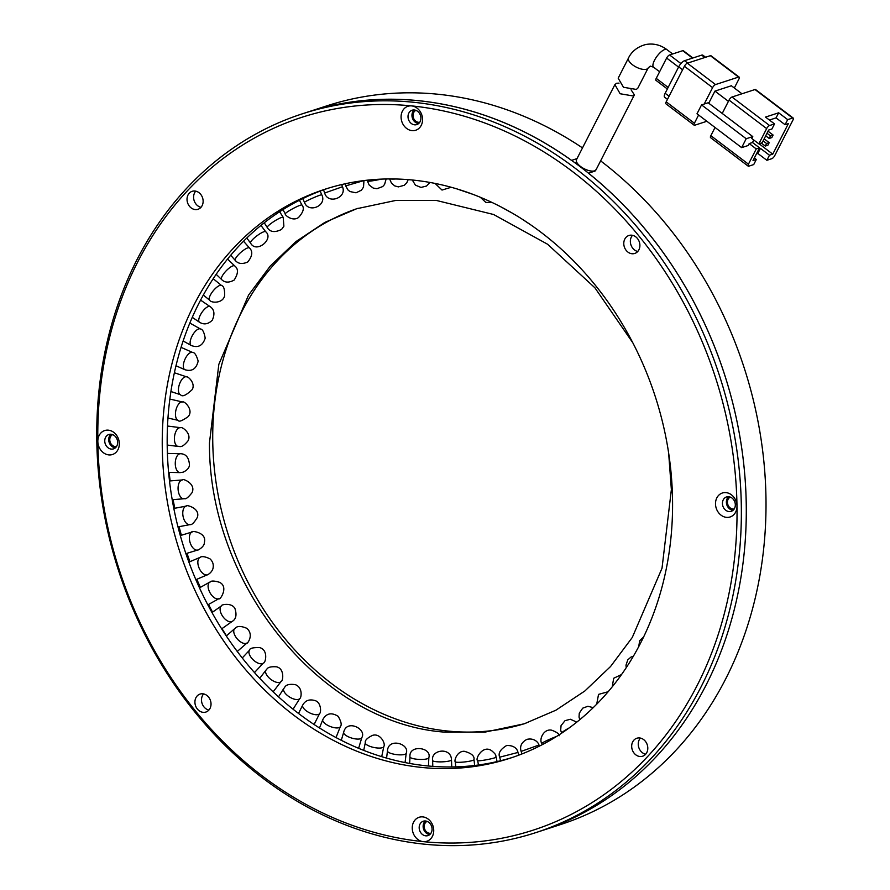 <?xml version="1.0" encoding="UTF-8"?>
<svg xmlns="http://www.w3.org/2000/svg" width="890" height="890" viewBox="0 0 890 890"><rect width="100%" height="100%" fill="white"/><g stroke="black" fill="none" stroke-linecap="round" stroke-linejoin="round"><path stroke-width="1.33" d="M97.833 441.451A12.594 10.524 -108 0 0 108.769 454.901A12.594 10.524 -108 0 0 119.316 443.62A12.594 10.524 -108 0 0 108.38 430.17A12.594 10.524 -108 0 0 97.833 441.451A374.734 313.224 72 0 1 411.625 105.899A374.734 313.224 72 0 1 736.987 506.076A12.594 10.524 -108 0 0 726.051 492.626A12.594 10.524 -108 0 0 715.504 503.907A12.594 10.524 -108 0 0 726.44 517.357A12.594 10.524 -108 0 0 736.987 506.076A374.734 313.224 72 0 1 423.184 841.629A12.594 10.524 -108 0 0 433.73 830.359A12.594 10.524 -108 0 0 422.795 816.898A12.594 10.524 -108 0 0 412.248 828.178A12.594 10.524 -108 0 0 423.184 841.629A374.734 313.224 72 0 1 97.833 441.451M117.647 442.33A7.554 6.319 72 0 1 113.542 448.86A7.554 6.319 72 0 1 104.753 441.028A7.554 6.319 72 0 1 108.858 434.498A7.554 6.319 72 0 1 117.647 442.33M115.389 447.826A7.554 6.319 72 0 1 108.702 439.749A7.554 6.319 72 0 1 110.961 434.253M162.28 447.97A299.151 250.057 -108 0 0 510.003 758.236A299.151 250.057 -108 0 0 672.54 499.557A299.151 250.057 -108 0 0 324.817 189.292A299.151 250.057 -108 0 0 162.28 447.97M512.462 757.412A299.151 250.057 72 0 1 167.209 446.357A299.151 250.057 72 0 1 327.286 188.513M637.752 251.47A9.445 7.899 72 0 1 630.354 241.513A9.445 7.899 72 0 1 632.501 235.327A9.445 7.899 72 0 0 630.354 241.513A9.445 7.899 72 0 0 637.752 251.47M623.779 243.649A9.445 7.899 -108 0 0 634.759 253.45A9.445 7.899 -108 0 0 639.899 245.284A9.445 7.899 -108 0 0 628.919 235.483A9.445 7.899 -108 0 0 623.779 243.649M645.651 754.231A9.445 7.899 72 0 1 638.252 744.274A9.445 7.899 72 0 1 640.399 738.077A9.445 7.899 72 0 0 638.252 744.274A9.445 7.899 72 0 0 645.651 754.231M631.678 746.41A9.445 7.899 -108 0 0 642.658 756.211A9.445 7.899 -108 0 0 647.798 748.045A9.445 7.899 -108 0 0 636.817 738.244A9.445 7.899 -108 0 0 631.678 746.41M208.894 710.064A9.445 7.899 72 0 1 201.496 700.107A9.445 7.899 72 0 1 203.632 693.911A9.445 7.899 72 0 0 201.496 700.107A9.445 7.899 72 0 0 208.894 710.064M194.921 702.243A9.445 7.899 -108 0 0 205.902 712.044A9.445 7.899 -108 0 0 211.03 703.879A9.445 7.899 -108 0 0 200.05 694.078A9.445 7.899 -108 0 0 194.921 702.243M200.995 207.314A9.445 7.899 72 0 1 193.597 197.346A9.445 7.899 72 0 1 195.733 191.161A9.445 7.899 72 0 0 193.597 197.346A9.445 7.899 72 0 0 200.995 207.314M187.022 199.494A9.445 7.899 -108 0 0 198.003 209.284A9.445 7.899 -108 0 0 203.131 201.118A9.445 7.899 -108 0 0 192.151 191.317A9.445 7.899 -108 0 0 187.022 199.494M96.788 440.639A377.883 315.861 72 0 1 302.099 113.898A377.883 315.861 72 0 1 741.314 505.82A377.883 315.861 72 0 1 536.003 832.562A377.883 315.861 72 0 1 96.788 440.639M432.073 829.068A7.554 6.319 72 0 1 427.968 835.599A7.554 6.319 72 0 1 419.179 827.756A7.554 6.319 72 0 1 423.284 821.225A7.554 6.319 72 0 1 432.073 829.068M735.318 504.786A7.554 6.319 72 0 1 731.213 511.327A7.554 6.319 72 0 1 722.435 503.484A7.554 6.319 72 0 1 726.54 496.954A7.554 6.319 72 0 1 735.318 504.786M401.079 117.18A12.594 10.524 -108 0 0 412.014 130.63A12.594 10.524 -108 0 0 422.561 119.349A12.594 10.524 -108 0 0 411.625 105.899A12.594 10.524 -108 0 0 401.079 117.18M420.903 118.059A7.554 6.319 72 0 1 416.798 124.589A7.554 6.319 72 0 1 408.009 116.757A7.554 6.319 72 0 1 412.115 110.215A7.554 6.319 72 0 1 420.903 118.059M577.009 158.609L571.536 160.389A377.883 315.861 -108 0 0 307.028 112.296A377.883 315.861 72 0 1 746.243 504.207A377.883 315.861 72 0 1 540.942 830.948A377.883 315.861 -108 0 0 746.243 504.207A377.883 315.861 -108 0 0 588.457 173.205L595.032 171.069L596.589 168.733M425.387 820.981A7.554 6.319 -108 0 0 423.128 826.476A7.554 6.319 -108 0 0 429.803 834.553M728.643 496.709A7.554 6.319 -108 0 0 726.374 502.205A7.554 6.319 -108 0 0 733.06 510.282M414.217 109.971A7.554 6.319 -108 0 0 411.959 115.466A7.554 6.319 -108 0 0 418.634 123.554M628.529 57.95A11.025 4.65 -152.9 0 0 634.047 65.849A11.025 4.65 -152.9 0 0 646.196 69.309A11.025 4.65 -152.9 0 0 646.574 69.198A11.025 4.65 -152.9 0 0 648.154 67.985L637.707 88.399L636.228 89.412L623.467 87.287L618.183 78.175L628.529 57.95C629.842 55.035 634.37 47.448 645.873 44.5C653.494 43.154 660.502 44.856 666.899 49.618L672.64 53.967M759.537 147.851L756.244 148.93L748.446 164.172A3.148 1.101 127.2 0 0 748.19 166.152A3.148 1.101 127.2 0 0 748.79 166.185L753.719 164.572L756.322 159.488L753.029 160.567L759.537 147.851L752.484 142.511L749.202 143.579L748.223 145.493L741.648 147.629L696.992 113.798L701.554 104.898L746.198 138.74L741.648 147.629M753.774 139.997L752.484 142.511M762.14 142.778L768.637 130.062L771.93 128.994L774.534 123.91L769.594 125.523A3.148 1.101 127.2 0 0 766.657 128.594L758.847 143.846L762.14 142.778M756.244 148.93L749.202 143.579M748.19 166.152L710.587 137.661A3.148 1.101 -52.8 0 1 710.843 135.68L715.048 127.47M758.847 143.846L751.805 138.506L752.773 136.593L722.224 113.442L729.055 100.103A3.148 1.101 -52.8 0 1 732.003 97.021L755.009 89.534A3.148 1.101 -52.8 0 1 755.61 89.567L793.212 118.059A3.148 1.101 -52.8 0 1 792.957 120.039L774.745 155.617A3.148 1.101 -52.8 0 1 771.797 158.687L766.869 160.3L757.846 153.458L756.433 153.926M766.869 160.3L769.472 155.216L760.449 148.385L759.037 148.841M769.472 155.216L772.754 154.148L759.07 143.768M754.342 157.997L756.322 159.488M772.754 154.148L788.362 123.643L785.08 124.711L776.058 117.88L778.661 112.796L787.683 119.638L785.08 124.711M769.427 120.039L776.058 117.88M760.449 148.385L757.846 153.458M768.048 131.219L773.11 135.046L770.473 135.903L767.002 133.266M764.154 138.84L769.205 142.667L766.579 143.524L763.097 140.898M774.534 123.91L765.511 117.079L778.661 112.796M722.224 113.442L708.129 102.762L701.554 104.898M746.198 138.74L752.773 136.593M708.74 103.218L714.937 91.114L728.421 101.338M714.937 91.114L731.369 85.763L741.96 93.784M755.009 89.534L792.612 118.025L787.683 119.638M792.612 118.025A3.148 1.101 -52.8 0 1 793.212 118.059M770.473 135.903L769.183 138.451L765.7 135.814M769.183 138.451L771.808 137.594L773.11 135.046M766.579 143.524L765.278 146.071L761.295 143.045M765.278 146.071L767.903 145.215L769.205 142.667M734.328 88.01L738.9 79.076A3.148 1.101 127.2 0 0 739.156 77.096A3.148 1.101 127.2 0 0 738.555 77.074L715.549 84.561A3.148 1.101 127.2 0 0 712.601 87.632L704.212 104.03M698.594 115.01L694.389 123.221A3.148 1.101 127.2 0 0 694.133 125.19A3.148 1.101 127.2 0 0 694.734 125.223L706.871 121.274M694.389 123.221L666.198 101.849L684.399 66.261A3.148 1.101 -52.8 0 1 687.347 63.19L710.365 55.703L738.555 77.074M739.156 77.096L710.965 55.736A3.148 1.101 127.2 0 0 710.365 55.703M666.198 101.849A3.148 1.101 127.2 0 0 665.931 103.819L694.133 125.19M667.456 99.368L664.63 97.233A6.297 2.214 -52.8 0 1 665.153 93.283L678.681 66.85A6.297 2.214 -52.8 0 1 684.566 60.698L701.665 55.136A6.297 2.214 -52.8 0 1 702.866 55.202L705.581 57.26M680.917 63.557L669.58 54.958L682.73 50.686L692.52 58.106M667.355 88.978L655.963 80.345A3.148 1.101 -52.8 0 1 656.23 78.365L666.632 58.039L678.558 67.073M669.58 54.958A3.148 1.101 127.2 0 0 666.632 58.039M692.921 57.983L683.331 50.719A3.148 1.101 127.2 0 0 682.73 50.686M619.04 83.115L616.536 83.26L614.89 84.617L620.13 93.75L632.89 95.92L634.381 94.896L631.066 89.768M634.381 94.896L596.122 169.645A11.025 4.65 -152.9 0 1 594.542 170.858A11.025 4.65 -152.9 0 1 582.305 167.687A11.025 4.65 -152.9 0 1 576.509 159.599L614.89 84.617M415.886 110.36A6.297 5.262 -108 0 0 413.194 117.024A6.297 5.262 -108 0 0 418.5 122.308A6.297 5.262 -108 0 0 419.757 122.253M734.183 508.991A6.297 5.262 72 0 1 732.915 509.036A6.297 5.262 72 0 1 727.62 503.762A6.297 5.262 72 0 1 730.312 497.087M116.512 446.535A6.297 5.262 72 0 1 115.244 446.58A6.297 5.262 72 0 1 109.948 441.307A6.297 5.262 72 0 1 112.641 434.632M430.927 833.263A6.297 5.262 72 0 1 429.67 833.307A6.297 5.262 72 0 1 424.363 828.034A6.297 5.262 72 0 1 427.055 821.37M302.099 113.898L326.752 105.877A377.883 315.861 72 0 1 582.494 147.896M600.616 160.868A377.883 315.861 72 0 1 765.967 497.788A377.883 315.861 72 0 1 560.667 824.529L536.003 832.562M167.198 445.289L167.565 453.433M169.122 472.368L170.146 480.923M173.083 499.646L174.763 508.268M179.046 526.691L181.371 535.257M186.978 553.302L189.926 561.69M196.823 579.29L200.35 587.378M208.527 604.455L212.565 612.153M221.988 628.618L226.483 635.827M668.657 453.177L671.372 489.634L662.015 568.232L632.278 637.462L610.551 666.521L584.897 690.952L555.905 710.198L524.243 723.793L485.117 732.092L444.599 732.125C321.245 723.314 208.516 584.663 209.462 442.92L218.829 364.322L248.566 295.079L270.282 266.021L295.936 241.591L324.939 222.355L356.601 208.761L395.727 200.45L436.245 200.417L493.572 214.49L547.584 244.238L594.921 287.815L632.634 342.528M525.879 723.247A270.816 226.36 72 0 1 447.881 731.057A270.816 226.36 72 0 1 212.755 441.852A270.816 226.36 72 0 1 358.247 208.227M576.431 161.557L575.552 163.282M299.429 200.272L301.955 205.023A9.445 1.068 152 0 0 300.364 205.212A9.445 1.068 152 0 0 290.785 209.806A9.445 1.068 152 0 0 285.278 213.9L282.987 209.595M231.611 621.687A9.445 5.017 54.8 0 0 232.346 621.32C235.995 619.129 236.896 614.957 235.038 608.793C232.045 602.196 220.62 604.588 221.465 605.879A9.445 5.017 54.8 0 0 222.378 615.858A9.445 5.017 54.8 0 0 231.611 621.687M404.817 754.353A9.445 2.536 7 0 0 406.218 753.252C410.001 743.851 388.185 737.276 387.462 750.938A9.445 2.536 7 0 0 394.125 754.231A9.445 2.536 7 0 0 404.817 754.353M189.826 323.059L200.417 328.977A9.445 3.849 119.2 0 0 198.67 328.922A9.445 3.849 119.2 0 0 191.572 337.088A9.445 3.849 119.2 0 0 191.194 345.465L183.129 340.959M542.377 744.596L541.843 743.373A9.445 0.612 -23.7 0 1 547.061 740.458A9.445 0.612 -23.7 0 1 556.606 736.431M381.031 179.168A9.445 0.779 169.2 0 1 367.403 181.048L367.236 180.214M173.839 508.446L186.366 506.065A9.445 5.162 79.2 0 0 186.021 506.154A9.445 5.162 79.2 0 0 183.129 516.634A9.445 5.162 79.2 0 0 189.893 524.633A9.445 5.162 79.2 0 0 190.249 524.544M298.517 699.362A9.445 4.25 32 0 0 299.819 698.416C301.087 698.628 303.401 687.647 295.313 684.644C284.733 683.231 285.167 687.569 283.799 688.415A9.445 4.25 32 0 0 288.16 696.058A9.445 4.25 32 0 0 298.517 699.362M243.526 241.223L249.467 247.954A9.445 2.381 138.6 0 0 247.709 247.91A9.445 2.381 138.6 0 0 239.01 254.106A9.445 2.381 138.6 0 0 235.294 260.447L230.699 255.241M472.612 760.461A9.445 1.235 -6.4 0 0 474.003 759.637C474.637 755.966 471.344 753.174 464.135 751.26C456.57 751.205 454.067 761.373 455.235 761.751A9.445 1.235 -6.4 0 0 462.121 762.174A9.445 1.235 -6.4 0 0 472.612 760.461M169.845 399.065L182.561 401.991A9.445 4.639 103 0 0 181.193 402.069A9.445 4.639 103 0 0 175.664 411.48A9.445 4.639 103 0 0 178.323 420.403L167.965 418.022M320.144 191.083L321.768 194.788A9.445 0.612 156.3 0 0 320.233 195.099A9.445 0.612 156.3 0 0 310.421 199.126A9.445 0.612 156.3 0 0 304.469 202.375L302.8 198.581M218.606 598.77A9.445 5.117 60.8 0 0 219.107 598.547C219.263 601.173 229.32 587.044 219.552 582.316C209.517 579.279 210.263 582.772 209.907 582.049A9.445 5.117 60.8 0 0 209.795 592.351A9.445 5.117 60.8 0 0 218.606 598.77M210.407 581.837A9.445 5.117 60.8 0 0 209.907 582.049L199.516 587.845M382.411 747.678A9.445 2.926 11.7 0 0 383.812 746.543C385.915 743.74 380.097 732.648 372.409 735.429C367.147 738.021 364.778 740.447 365.312 742.705A9.445 2.926 11.7 0 0 371.709 746.933A9.445 2.926 11.7 0 0 382.411 747.678M200.573 300.119L210.118 306.616A9.445 3.516 124.3 0 0 208.327 306.538A9.445 3.516 124.3 0 0 200.773 314.237A9.445 3.516 124.3 0 0 199.482 322.236L192.273 317.329M537.46 745.575L538.951 745.141C539.106 744.173 535.613 737.443 526.913 739.356C521.495 742.293 519.571 746.31 521.128 751.405L537.46 745.575M395.382 179.012A9.445 1.235 173.6 0 1 390.643 178.957M169.512 480.978L182.417 479.933A9.445 5.084 85.3 0 0 181.783 480.055A9.445 5.084 85.3 0 0 178.178 490.357A9.445 5.084 85.3 0 0 183.952 498.756L172.226 499.713M279.816 682.363A9.445 4.495 37.4 0 0 281.04 681.54C283.076 681.54 284.878 668.557 276.49 666.821C266.199 666.165 267.345 669.603 266.032 670.059A9.445 4.495 37.4 0 0 269.659 678.414A9.445 4.495 37.4 0 0 279.816 682.363M260.948 225.415L265.665 231.712A9.445 1.958 143.1 0 0 263.952 231.723A9.445 1.958 143.1 0 0 254.941 237.396A9.445 1.958 143.1 0 0 250.546 243.048L246.775 238.019M262.339 663.651A9.445 4.706 43.1 0 0 263.44 662.972C265.476 663.484 268.736 649.889 259.602 647.586C252.927 647.464 249.601 648.287 249.645 650.067A9.445 4.706 43.1 0 0 252.426 659.067A9.445 4.706 43.1 0 0 262.339 663.651M450.095 760.772A9.445 1.68 -2 0 0 451.486 759.837C451.141 746.721 430.649 749.614 432.607 760.494A9.445 1.68 -2 0 0 439.515 761.873A9.445 1.68 -2 0 0 450.095 760.772M174.384 372.754L186.577 376.848A9.445 4.405 108.5 0 0 185.042 376.882A9.445 4.405 108.5 0 0 178.957 385.904A9.445 4.405 108.5 0 0 180.57 394.76L170.913 391.522M341.716 184.575L342.483 186.744L324.661 193.019L323.537 189.826M207.326 574.806A9.445 5.173 67 0 0 207.559 574.718C205.979 575.596 211.419 573.516 212.933 568.654C213.867 564.805 212.888 561.534 209.984 558.842C200.561 554.27 199.449 558.453 200.161 557.34A9.445 5.173 67 0 0 199.015 567.842A9.445 5.173 67 0 0 207.326 574.806M200.395 557.251A9.445 5.173 67 0 0 200.161 557.34L188.914 562.124M360.406 738.767A9.445 3.304 16.6 0 0 361.807 737.632C367.014 729.066 346.655 718.797 343.696 732.236A9.445 3.304 16.6 0 0 349.737 737.387A9.445 3.304 16.6 0 0 360.406 738.767M213.2 278.715L221.588 285.557A9.445 3.171 129.2 0 0 219.786 285.456A9.445 3.171 129.2 0 0 211.82 292.676A9.445 3.171 129.2 0 0 209.651 300.197L203.321 295.046M516.467 752.84L517.913 752.261C517.958 751.839 516.545 745.03 506.588 745.542C500.302 749.402 498 753.285 499.668 757.179L516.467 752.84M167.398 453.422L180.47 453.733A9.445 4.973 91.3 0 0 179.558 453.867A9.445 4.973 91.3 0 0 175.274 463.924A9.445 4.973 91.3 0 0 180.025 472.623L168.611 472.356M279.638 211.731L283.209 217.371A9.445 1.524 147.6 0 0 281.552 217.46A9.445 1.524 147.6 0 0 272.24 222.6A9.445 1.524 147.6 0 0 267.256 227.495L264.252 222.767M246.23 643.37A9.445 4.884 48.9 0 0 247.164 642.847C246.219 645.028 254.84 635.338 246.797 628.307C236.006 623.745 235.272 629.23 234.738 628.607A9.445 4.884 48.9 0 0 236.629 638.152A9.445 4.884 48.9 0 0 246.23 643.37M427.445 758.725A9.445 2.114 2.5 0 0 428.835 757.702C432.106 747.344 408.721 744.185 409.956 756.889A9.445 2.114 2.5 0 0 416.787 759.226A9.445 2.114 2.5 0 0 427.445 758.725M181.059 347.345L192.552 352.44A9.445 4.15 114 0 0 190.883 352.429A9.445 4.15 114 0 0 184.274 361.04A9.445 4.15 114 0 0 184.875 369.706L175.986 365.757M561.668 733.171L561.646 733.138A9.445 1.068 -28 0 1 569.266 727.875M363.832 180.603L345.687 185.888L345.131 183.796M180.325 535.569L192.296 531.942A9.445 5.184 73.1 0 0 192.24 531.953A9.445 5.184 73.1 0 0 190.093 542.533A9.445 5.184 73.1 0 0 197.791 550.02A9.445 5.184 73.1 0 0 197.836 549.998M338.968 727.675A9.445 3.649 21.5 0 0 340.358 726.574C341.938 724.961 341.204 721.545 338.156 716.328C331.469 712.156 326.341 713.257 322.792 719.632A9.445 3.649 21.5 0 0 328.366 725.662A9.445 3.649 21.5 0 0 338.968 727.675M318.286 714.514A9.445 3.961 26.7 0 0 319.644 713.469C321.245 712.645 321.301 702.344 315.082 700.608C309.475 698.939 305.37 700.397 302.767 704.991A9.445 3.961 26.7 0 0 307.784 711.855A9.445 3.961 26.7 0 0 318.286 714.514M227.562 259.035L234.738 265.954A9.445 2.781 134 0 0 232.946 265.865A9.445 2.781 134 0 0 224.603 272.585A9.445 2.781 134 0 0 221.621 279.549L216.17 274.298M494.796 757.813A9.445 0.779 -10.8 0 0 496.208 757.112C495.029 755.187 497.666 755.91 491.636 750.682C482.569 744.363 474.782 759.582 477.652 760.639A9.445 0.779 -10.8 0 0 484.427 760.116A9.445 0.779 -10.8 0 0 494.796 757.813M167.509 426.032L180.514 427.69A9.445 4.828 97.2 0 0 179.357 427.801A9.445 4.828 97.2 0 0 174.429 437.557A9.445 4.828 97.2 0 0 178.134 446.424L167.198 445.045M659.612 71.756L653.594 67.195A11.025 3.872 -52.8 0 1 655.707 58.162A11.025 3.872 -52.8 0 1 664.797 49.506A11.025 3.872 -52.8 0 1 665.153 49.406A11.025 3.872 -52.8 0 1 666.899 49.618M748.446 164.172L710.843 135.68M729.055 100.103L766.657 128.594M769.594 125.523L732.003 97.021M684.399 66.261L712.601 87.632M715.549 84.561L687.347 63.19M704.802 57.505L701.665 55.136M687.703 63.079L684.566 60.698M682.585 69.809L678.681 66.85M669.058 96.242L665.153 93.283M668.156 87.409L656.23 78.365M301.955 205.023C304.547 208.015 303.368 212.209 298.439 217.583C292.287 221.833 284.477 214.757 285.278 213.9M221.699 628.83L232.346 621.32M212.02 612.531L221.465 605.879M405.061 762.541L406.218 753.252M386.583 758.069L387.462 750.938M200.417 328.977C202.542 329.111 204.144 332.17 205.201 338.178C202.686 345.732 198.025 348.168 191.194 345.465M559.143 735.774C559.332 733.983 556.851 732.125 551.689 730.201C543.49 728.398 538.817 739.979 541.843 743.373M386.127 179.001L384.58 184.453L382.689 186.577L376.915 188.725L373.188 188.057L369.194 185.042L367.403 181.048M178 526.891L189.893 524.633C189.537 523.42 190.916 528.115 197.346 517.413C200.695 507.5 184.419 504.274 186.366 506.065M293.099 709.185L299.819 698.416M278.548 696.814L283.799 688.415M652.326 616.859L649.377 624.19M529.717 224.213L524.455 220.687M249.467 247.954C253.027 251.425 252.448 256.098 247.754 261.971C242.347 264.397 238.197 263.885 235.294 260.447M474.659 765.467L474.003 759.637M455.802 766.869L455.235 761.751M471.889 193.998L457.872 189.247M182.561 401.991C184.085 400.545 194.098 409.878 188.146 416.665C182.049 420.881 178.779 422.127 178.323 420.403M608.17 691.719L598.536 694.389L596.701 704.212M321.768 194.788C327.375 205.601 308.541 213.767 304.469 202.375M207.86 604.833L219.107 598.547M381.721 756.634L383.812 746.543M363.732 750.337L365.312 742.705M210.118 306.616C214.268 309.453 215.013 313.947 212.343 320.111C208.282 324.249 203.988 324.961 199.482 322.236M539.307 746.165L538.951 745.141M522.007 753.919L521.128 751.405M408.176 179.669L406.73 182.873L404.282 185.287L398.386 186.889L394.76 185.91L391.478 183.195L389.653 178.957M182.417 479.933C181.338 477.874 196.545 483.192 192.006 492.726C184.619 502.094 184.386 497.488 183.952 498.756M273.163 691.819L281.04 681.54M259.747 678.28L266.032 670.059M643.67 636.873L639.699 640.756L638.664 646.774M265.665 231.712C274.32 238.709 256.376 254.073 250.546 243.048M254.507 672.529L263.44 662.972M242.28 657.933L249.645 650.067M451.742 766.957L451.486 759.837M432.807 766.346L432.607 760.494M492.003 202.508L485.818 202.408L480.4 197.358M186.577 376.848C187.645 376.047 195.789 382.945 192.251 389.542C186.088 395.382 182.194 397.118 180.57 394.76M593.252 707.639L587.856 706.293L582.716 708.162L579.279 713.168L579.034 717.118L579.802 719.687M342.483 186.744C347.267 197.914 327.898 204.711 324.661 193.019M195.889 579.679L207.559 574.718M358.637 748.279L361.807 737.632M341.304 740.269L343.696 732.236M221.588 285.557C223.746 285.957 224.758 289.339 224.636 295.714C222.901 303.646 210.963 303.112 209.651 300.197M518.703 755.187L517.913 752.261M500.625 760.727L499.668 757.179M429.881 182.472L426.488 186.055L421.003 187.423L415.396 185.153L412.337 180.047M180.47 453.733C185.977 453.822 188.98 457.627 189.481 465.147C189.125 468.007 186.989 470.354 183.084 472.19L180.025 472.623M633.402 656.186L630.943 657.087L627.784 659.857L625.981 665.175L626.249 667.667M283.209 217.371L283.888 226.216L281.574 229.431C274.799 232.791 270.026 232.134 267.256 227.495M237.296 651.458L247.164 642.847M226.327 635.961L234.738 628.607M428.468 765.99L428.835 757.702M409.678 763.42L409.956 756.889M511.372 212.654L502.594 207.804M192.552 352.44C194.576 352.284 196.445 355.177 198.159 361.095C196.334 368.916 191.906 371.798 184.875 369.706M621.565 674.52L613.688 678.258L612.231 686.835M576.787 722.135L570.379 719.254L565.039 720.655L561.067 725.606L560.655 730.178L561.646 733.138M363.932 180.97L363.509 187.134L361.418 190.193L356.033 192.807L349.97 191.55L347.99 189.97L345.687 185.888M185.91 553.625L197.903 549.976C195.978 551.144 204.589 547.45 204.388 542.377C207.237 531.486 188.98 530.562 192.296 531.942M336.042 737.521L340.358 726.574M319.51 727.931L322.792 719.632M314.126 724.46L319.644 713.469M298.528 713.413L302.767 704.991M659.078 597.323L658.556 598.992M234.738 265.954C238.52 268.825 238.331 273.519 234.17 280.061C228.975 282.92 224.792 282.753 221.621 279.549M497.054 761.584L496.208 757.112M478.475 764.977L477.652 760.639M451.141 187.289L442.019 190.06L435.132 183.474M180.514 427.69C181.894 426.31 192.24 433.775 187.923 440.973C181.071 449.317 179.113 445.712 178.134 446.424M648.154 67.985L650.256 66.105L653.594 67.195"/></g></svg>
